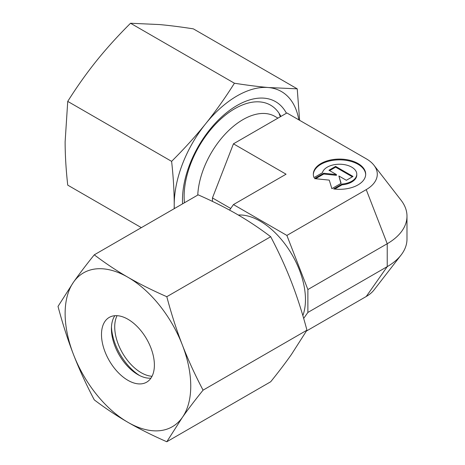 <?xml version="1.0" encoding="UTF-8"?>
<svg xmlns="http://www.w3.org/2000/svg" width="465" height="465" viewBox="0 0 465 465"><rect width="100%" height="100%" fill="white"/><g stroke="black" fill="none" stroke-linecap="round" stroke-linejoin="round"><path stroke-width="0.7" d="M238.313 215.028A64.048 36.979 60 0 1 305.459 299.594A64.048 36.979 60 0 1 302.843 315.596M365.676 174.584A26.18 15.113 0 0 0 345.396 160.239A26.18 15.113 0 0 0 313.334 174.584M313.997 177.601A26.18 15.113 180 0 1 313.329 174.201A26.18 15.113 180 0 1 345.396 159.472A26.18 15.113 180 0 1 365.688 174.201A26.18 15.113 180 0 1 333.62 188.93L342.037 184.07A17.281 9.974 0 0 0 356.597 175.66A17.281 9.974 0 0 0 356.783 174.201A17.281 9.974 0 0 0 340.775 164.25A17.281 9.974 0 0 0 322.414 172.742L313.997 177.601M342.037 184.07L342.037 184.832L334.713 189.063M356.783 174.201L356.783 174.962A17.281 9.974 180 0 1 356.597 176.427A17.281 9.974 180 0 1 342.037 184.832M335.62 166.4L353.022 176.444L346.355 180.292L338.88 175.979L341.124 183.315L331.865 188.656L329.261 180.118L314.468 178.612L323.721 173.265L336.428 174.561L328.953 170.248L335.62 166.4L335.62 167.162L329.615 170.626M336.428 174.561L336.428 175.322L323.721 174.032L315.59 178.729M323.721 173.265L323.721 174.032M340.926 183.431L338.88 175.979M352.36 176.828L335.62 167.162M277.936 118.139L275.001 116.442A64.048 36.979 120 0 0 226.827 132.374A64.048 36.979 120 0 0 197.759 195.079M230.71 208.471L212.453 197.933L212.453 201.403M229.565 210.104L233.447 204.583L286.068 174.201L233.447 143.825L212.453 197.933M233.447 204.583L286.888 235.435L366.228 189.627A37.787 21.814 0 0 0 374 165.296A37.787 21.814 0 0 0 366.228 158.774L286.888 112.966L233.447 143.825M366.228 189.627L387.223 243.736L387.223 266.643L366.228 296.507A37.787 21.814 0 0 0 374 289.991L401.109 255A67.477 38.961 0 0 0 406.985 239.091L406.985 216.19A67.477 38.961 0 0 0 401.109 200.287L374 165.296M366.228 296.507L306.476 331.01M286.888 235.435L307.882 289.544L307.882 312.445L303.674 318.432M406.985 216.19A67.477 38.961 0 0 1 387.223 243.736L307.882 289.544M401.109 255A67.477 38.961 0 0 1 387.223 266.643L307.882 312.445M152.043 376.272A37.398 21.593 60 0 1 114.716 326.889A37.398 21.593 60 0 1 117.058 315.677M139.459 375.47A42.077 24.29 60 0 1 111.455 326.971M150.927 378.155A37.398 21.593 60 0 1 137.855 374.604A37.398 21.593 60 0 1 111.408 328.796A37.398 21.593 60 0 1 114.867 315.694M101.492 334.521A37.398 21.593 60 0 1 109.24 317.403A37.398 21.593 60 0 1 138.059 327.418A37.398 21.593 60 0 1 154.386 365.06A37.398 21.593 60 0 1 146.638 382.178A37.398 21.593 60 0 1 117.819 372.163A37.398 21.593 60 0 1 101.492 334.521M166.801 296.699C152.439 290.398 139.483 283.923 127.939 277.262A88.827 51.284 60 0 1 182.332 344.931A88.827 51.284 60 0 1 190.749 386.055A88.827 51.284 60 0 1 182.332 417.46C188.104 409.247 195.021 400.15 203.066 390.158C195.021 374.871 188.104 359.794 182.332 344.931C176.566 330.063 171.393 313.98 166.801 296.699L270.688 236.72C278.738 252.007 285.65 267.084 291.421 281.947C297.187 296.821 302.36 312.899 306.952 330.185L291.421 354.475C285.65 362.683 278.738 371.785 270.688 381.771L166.801 441.75L182.332 417.46A88.827 51.284 60 0 1 127.939 422.319C139.483 428.974 152.439 435.455 166.801 441.75M58.015 306.412C62.606 323.698 67.78 339.776 73.54 354.65A88.827 51.284 60 0 1 65.129 313.526A88.827 51.284 60 0 1 73.54 282.121L58.015 306.412M94.279 254.826C86.228 264.812 79.317 273.914 73.54 282.121A88.827 51.284 60 0 1 127.939 277.262C116.407 270.601 105.183 263.12 94.279 254.826L198.16 194.847C212.528 201.147 225.484 207.623 237.028 214.284C248.56 220.945 259.778 228.425 270.688 236.72M203.066 390.158L306.952 330.185M94.279 399.877C105.183 408.171 116.407 415.652 127.939 422.319A88.827 51.284 60 0 1 73.54 354.65C79.317 369.512 86.228 384.59 94.279 399.877M280.895 116.43A71.61 41.344 120 0 0 234.773 108.705A71.61 41.344 120 0 0 234.767 108.705A71.61 41.344 120 0 0 184.134 196.404A71.61 41.344 120 0 0 184.454 202.763M286.423 113.239A77.138 44.535 120 0 0 237.028 105.491A77.138 44.535 120 0 0 182.588 203.839M141.36 227.641L67.733 185.134C66.001 169.539 65.135 155.083 65.129 141.755L67.733 101.387C76.946 86.769 86.548 73.249 96.534 60.816C106.532 48.389 117.866 35.869 130.543 23.25L159.344 24.552C169.341 25.447 180.676 26.883 193.353 28.859L297.234 88.838L268.433 87.536C258.435 86.641 247.101 85.205 234.424 83.229C225.211 97.842 215.609 111.368 205.623 123.8C195.626 136.222 184.291 148.748 171.614 161.361C173.346 176.956 174.212 191.411 174.218 204.74L174.195 208.686M298.832 119.865A88.827 51.284 120 0 0 268.433 87.536A88.827 51.284 120 0 0 237.028 95.947A88.827 51.284 120 0 0 205.623 123.8A88.827 51.284 120 0 0 174.218 204.74A88.827 51.284 120 0 0 174.311 208.616M130.543 23.25L234.424 83.229M299.617 120.319L297.234 88.838M67.733 101.387L171.614 161.361M280.349 116.744L279.221 113.989"/></g></svg>

